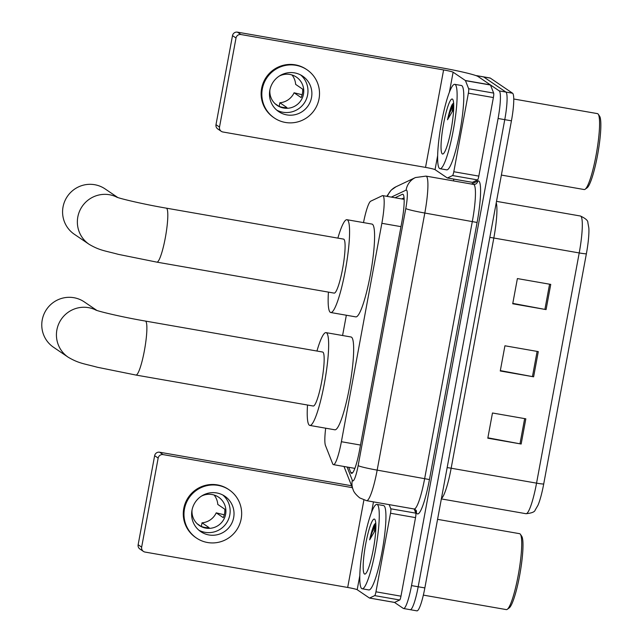 <?xml version="1.0" encoding="UTF-8"?>
<svg xmlns="http://www.w3.org/2000/svg" width="643" height="643" viewBox="0 0 643 643"><rect width="100%" height="100%" fill="white"/><g stroke="black" fill="none" stroke-linecap="round" stroke-linejoin="round"><path stroke-width="0.96" d="M325.688 428.198A25.688 3.882 -80.1 0 0 325.471 445.511L332.656 463.732A25.688 3.882 -80.1 0 0 333.195 464.535A25.688 3.882 -80.1 0 0 333.444 464.64A25.688 3.882 -80.1 0 0 341.385 441.717L381.862 223.306A25.688 3.882 -80.1 0 0 382.77 195.617A25.688 3.882 -80.1 0 0 382.336 195.689L370.754 201.171A25.688 3.882 -80.1 0 0 363.512 222.607M346.344 315.231L342.582 335.517M348.731 467.308L350.773 472.468A25.688 3.882 -80.1 0 0 351.311 473.264A25.688 3.882 -80.1 0 0 351.56 473.369A25.688 3.882 -80.1 0 0 359.501 450.446L401.851 221.939A25.688 3.882 -80.1 0 0 402.751 194.242A25.688 3.882 -80.1 0 0 402.325 194.315L395.051 197.763M476.294 75.721A25.688 3.882 99.9 0 1 476.704 75.657A25.688 3.882 99.9 0 1 476.953 75.761L499.241 90.896A25.688 3.882 99.9 0 1 498.092 118.489L411.512 585.596A25.688 3.882 99.9 0 1 403.571 608.519A25.688 3.882 99.9 0 1 403.322 608.415L394.497 602.419L369.548 598.054M453.508 180.908L453.837 179.124M476.704 75.657L483.375 76.822A25.688 3.882 99.9 0 1 483.624 76.927L505.912 92.062A25.688 3.882 99.9 0 1 504.763 119.654L418.183 586.762A25.688 3.882 99.9 0 1 410.242 609.685A25.688 3.882 99.9 0 1 409.993 609.58M401.722 198.928L404.061 197.819M410.242 609.685L416.913 610.85A25.688 3.882 99.9 0 0 424.854 587.927L511.434 120.82A25.688 3.882 99.9 0 0 512.584 93.227L490.296 78.092A25.688 3.882 99.9 0 0 490.046 77.988L483.375 76.822A25.688 3.882 99.9 0 1 483.624 76.927L505.912 92.062A25.688 3.882 99.9 0 1 504.763 119.654L418.183 586.762A25.688 3.882 99.9 0 1 410.242 609.685L403.571 608.519M550.746 284.399L517.39 278.572L512.72 303.769L546.076 309.596L550.746 284.399M512.793 303.383L544.902 309.387A6.848 0.458 10.5 0 0 546.076 309.596M525.829 418.818L492.474 412.991L487.804 438.196L521.16 444.024L525.829 418.818M487.876 437.811L519.986 443.807A6.848 0.458 10.5 0 0 521.16 444.024M538.287 351.608L504.932 345.781L500.262 370.987L533.618 376.814L538.287 351.608M500.334 370.601L532.444 376.597A6.848 0.458 10.5 0 0 533.618 376.814M586.376 253.768A8.56 0.579 -169.5 0 1 579.214 252.94A34.256 5.184 -80.1 0 0 580.42 216.016C585.612 218.443 588.096 220.653 587.863 222.639L588.843 227.984A28.091 4.252 99.9 0 1 586.376 253.768L543.713 483.962A28.091 4.252 99.9 0 1 537.95 505.294L535.209 509.995C534.751 511.941 531.665 513.17 525.966 513.701A34.256 5.184 -80.1 0 0 536.551 483.142A8.56 0.579 10.5 0 0 543.713 483.962M374.556 530.748A34.256 5.184 99.9 0 1 375.882 526.022M414.172 508.991L415.812 513.154A4.284 0.651 99.9 0 1 415.531 517.623L390.51 513.251L375.954 591.809L400.967 596.182A4.284 0.651 99.9 0 1 399.721 599.983L394.593 602.411A4.284 0.651 99.9 0 1 394.521 602.427A4.284 0.651 99.9 0 1 394.481 602.411M415.531 517.623L400.967 596.182M143.421 551.405L139.901 549.018A4.284 4.22 -55.8 0 1 138.141 544.742L141.653 547.129A4.284 4.22 124.2 0 0 145.045 552.064L347.686 587.461A8.56 0.579 -169.5 0 1 357.195 589.711L369.46 598.038A4.284 0.651 -80.1 0 0 369.5 598.054A4.284 0.651 -80.1 0 0 369.572 598.046L374.7 595.619A4.284 0.651 -80.1 0 0 375.954 591.809M154.642 455.686A4.284 4.22 -55.8 0 1 159.593 452.214L163.113 454.609A4.284 4.22 124.2 0 0 158.162 458.081L154.642 455.686L138.141 544.742M351.592 485.762L159.593 452.214M158.162 458.081L141.653 547.129M163.113 454.609L352.348 487.667M390.51 513.251A4.284 0.651 -80.1 0 0 390.791 508.79L389.152 504.618M191.976 510.309A21.412 21.115 124.2 0 0 200.793 531.665A21.412 21.115 124.2 0 0 233.666 517.591A21.412 21.115 124.2 0 0 224.849 496.235A21.412 21.115 124.2 0 0 191.976 510.309M198.936 530.242A21.412 21.115 124.2 0 0 222.84 495.03M197.16 523.74L200.712 526.151A17.128 16.895 -55.8 0 0 209.047 527.606L202.015 522.823A17.128 16.895 124.2 0 0 216.225 512.849L223.266 517.631A17.128 16.895 -55.8 0 0 224.825 509.224L217.784 504.45A17.128 16.895 124.2 0 0 214.111 495.014M192.072 509.811A17.128 16.895 124.2 0 0 199.33 525.492A17.128 16.895 124.2 0 0 225.629 514.239A17.128 16.895 124.2 0 0 201.315 496.195M229.173 489.862L228.474 489.379A29.12 28.718 124.2 0 0 183.761 508.517A29.12 28.718 124.2 0 0 195.761 537.564L196.469 538.038A29.12 28.718 124.2 0 0 241.173 518.901A29.12 28.718 124.2 0 0 229.173 489.862A29.12 28.718 124.2 0 0 184.469 508.999A29.12 28.718 124.2 0 0 196.469 538.038M224.286 514.81L216.225 512.849M202.015 522.823L201.347 526.424M437.57 519.351L519.584 533.682A38.54 5.827 99.9 0 1 519.962 533.835A38.54 5.827 99.9 0 1 520.388 534.285L521.722 536.238A36.828 5.57 99.9 0 1 520.107 572.897A36.828 5.57 99.9 0 1 509.2 607.932L507.279 609.315A38.54 5.827 99.9 0 1 506.322 609.604L423.359 595.113M520.388 534.285A38.54 5.827 99.9 0 1 518.7 572.648A38.54 5.827 99.9 0 1 507.279 609.315M377.312 504.578A42.816 6.478 99.9 0 1 375.649 549.138A42.816 6.478 99.9 0 1 362.154 588.771A42.816 6.478 99.9 0 1 361.736 588.594A42.816 6.478 99.9 0 1 363.399 544.042A42.816 6.478 99.9 0 1 376.894 504.409A42.816 6.478 99.9 0 1 377.312 504.578M376.894 504.409L383.566 505.575A42.816 6.478 99.9 0 1 383.984 505.744A42.816 6.478 99.9 0 1 382.32 550.304A42.816 6.478 99.9 0 1 368.825 589.936L362.154 588.771M364.452 573.974A27.914 4.22 99.9 0 1 365.698 543.994A27.914 4.22 99.9 0 1 374.604 519.198A27.914 4.22 99.9 0 1 374.909 519.52A27.914 4.22 99.9 0 1 373.687 547.314A27.914 4.22 99.9 0 1 365.417 573.877A27.914 4.22 99.9 0 1 364.452 573.974M375.761 523.048L374.097 524.993C372.586 528.297 371.107 533.24 369.653 539.831L375.809 529.31M373.575 528.715A42.816 6.478 99.9 0 1 374.829 523.957M374.885 523.884L374.097 524.993M375.85 524.592L371.967 532.725L369.653 539.831M96.884 310.448L84.305 301.913A27.408 27.03 124.2 0 0 42.229 319.925A27.408 27.03 124.2 0 0 53.522 347.26L68.182 357.211A27.408 27.03 -55.8 0 1 56.889 329.875A27.408 27.03 -55.8 0 1 96.209 310.223M145.366 321.058A27.408 4.147 -80.1 0 1 145.631 321.17A27.408 4.147 -80.1 0 1 144.402 350.604A27.408 4.147 -80.1 0 1 135.93 375.054L313.221 406.022A27.408 4.147 -80.1 0 0 321.854 380.656A27.408 4.147 -80.1 0 0 322.915 352.139A27.408 4.147 -80.1 0 0 322.649 352.034L145.366 321.058C124.292 317.481 100.212 311.879 95.703 310.039L95.719 310.047M316.943 351.038A47.1 7.121 99.9 0 1 326.041 332.632A47.1 7.121 99.9 0 1 326.499 332.817A47.1 7.121 99.9 0 1 324.675 381.829A47.1 7.121 99.9 0 1 309.83 425.425A47.1 7.121 99.9 0 1 309.371 425.232A47.1 7.121 99.9 0 1 307.515 405.026M326.041 332.632L351.054 336.996A47.1 7.121 99.9 0 1 351.512 337.189A47.1 7.121 99.9 0 1 349.688 386.202A47.1 7.121 99.9 0 1 334.842 429.797L309.83 425.425M117.814 197.538L105.114 188.921A27.408 27.03 124.2 0 0 63.038 206.933A27.408 27.03 124.2 0 0 74.339 234.269L89.112 244.3A27.408 27.03 -55.8 0 1 77.819 216.964A27.408 27.03 -55.8 0 1 117.139 197.313M166.288 208.147A27.408 4.147 -80.1 0 1 166.561 208.26A27.408 4.147 -80.1 0 1 165.331 237.693A27.408 4.147 -80.1 0 1 156.86 262.135L334.143 293.112A27.408 4.147 -80.1 0 0 342.783 267.745A27.408 4.147 -80.1 0 0 343.844 239.228A27.408 4.147 -80.1 0 0 343.579 239.116L166.288 208.147C145.214 204.57 121.141 198.968 116.632 197.128L116.648 197.136M337.872 238.119A47.1 7.121 99.9 0 1 346.971 219.713A47.1 7.121 99.9 0 1 347.429 219.906A47.1 7.121 99.9 0 1 345.604 268.919A47.1 7.121 99.9 0 1 330.759 312.514A47.1 7.121 99.9 0 1 330.301 312.321A47.1 7.121 99.9 0 1 328.436 292.107M346.971 219.713L371.984 224.085A47.1 7.121 99.9 0 1 372.442 224.278A47.1 7.121 99.9 0 1 370.617 273.283A47.1 7.121 99.9 0 1 355.772 316.878L330.759 312.514M452.407 110.676A34.256 5.184 99.9 0 1 453.733 105.958M468.369 93.187A4.284 0.651 -80.1 0 0 468.651 88.718L465.468 80.648A4.284 0.651 -80.1 0 0 465.379 80.52L490.392 84.884A4.284 0.651 99.9 0 1 490.48 85.021L493.663 93.09A4.284 0.651 99.9 0 1 493.382 97.559L468.369 93.187L453.805 171.737L478.826 176.11A4.284 0.651 99.9 0 1 477.572 179.919L472.444 182.347A4.284 0.651 99.9 0 1 472.372 182.363A4.284 0.651 99.9 0 1 472.332 182.339L447.399 177.99M493.382 97.559L478.826 176.11M490.392 84.884L478.127 76.557A34.256 2.307 10.5 0 0 440.085 67.547L237.444 32.15L240.964 34.537L443.598 69.934A8.56 0.579 -169.5 0 1 453.114 72.193L465.379 80.52M221.272 131.333L217.76 128.946A4.284 4.22 -55.8 0 1 215.992 124.678L219.512 127.065A4.284 4.22 124.2 0 0 222.904 131.992L425.537 167.397A8.56 0.579 -169.5 0 1 435.054 169.648L447.311 177.974A4.284 0.651 -80.1 0 0 447.359 177.99A4.284 0.651 -80.1 0 0 447.432 177.974L452.559 175.547A4.284 0.651 -80.1 0 0 453.805 171.737M240.964 34.537A4.284 4.22 124.2 0 0 236.013 38.009L232.501 35.622L215.992 124.678M232.501 35.622A4.284 4.22 -55.8 0 1 237.444 32.15M236.013 38.009L219.512 127.065M269.827 90.245A21.412 21.115 124.2 0 0 278.652 111.601A21.412 21.115 124.2 0 0 311.525 97.527A21.412 21.115 124.2 0 0 302.7 76.171A21.412 21.115 124.2 0 0 269.827 90.245M276.787 110.17A21.412 21.115 124.2 0 0 300.691 74.966M275.011 103.668L278.564 106.079A17.128 16.895 -55.8 0 0 286.907 107.534L279.866 102.759A17.128 16.895 124.2 0 0 294.084 92.785L301.117 97.559A17.128 16.895 -55.8 0 0 302.676 89.16L295.643 84.386A17.128 16.895 124.2 0 0 291.97 74.942M269.923 89.739A17.128 16.895 124.2 0 0 277.189 105.428A17.128 16.895 124.2 0 0 303.48 94.167A17.128 16.895 124.2 0 0 279.166 76.131M307.032 69.79L306.325 69.315A29.12 28.718 124.2 0 0 261.621 88.453A29.12 28.718 124.2 0 0 273.621 117.492L274.32 117.974A29.12 28.718 124.2 0 0 319.032 98.837A29.12 28.718 124.2 0 0 307.032 69.79A29.12 28.718 124.2 0 0 262.32 88.927A29.12 28.718 124.2 0 0 274.32 117.974M302.138 94.738L294.084 92.785M279.866 102.759L279.199 106.352M513.757 98.998L597.443 113.618A38.54 5.827 99.9 0 1 597.821 113.771A38.54 5.827 99.9 0 1 598.239 114.213L599.581 116.166A36.828 5.57 99.9 0 1 597.966 152.825A36.828 5.57 99.9 0 1 587.059 187.86L585.138 189.243A38.54 5.827 99.9 0 1 584.182 189.54L501.371 175.073M598.239 114.213A38.54 5.827 99.9 0 1 596.551 152.584A38.54 5.827 99.9 0 1 585.138 189.243M455.164 84.514A42.816 6.478 99.9 0 1 453.508 129.066A42.816 6.478 99.9 0 1 440.013 168.699A42.816 6.478 99.9 0 1 439.595 168.53A42.816 6.478 99.9 0 1 441.251 123.97A42.816 6.478 99.9 0 1 454.746 84.337A42.816 6.478 99.9 0 1 455.164 84.514M454.746 84.337L461.417 85.503A42.816 6.478 99.9 0 1 461.835 85.68A42.816 6.478 99.9 0 1 460.179 130.232A42.816 6.478 99.9 0 1 446.684 169.865L440.013 168.699M442.304 153.91A27.914 4.22 99.9 0 1 443.557 123.922A27.914 4.22 99.9 0 1 452.455 99.135A27.914 4.22 99.9 0 1 452.76 99.456A27.914 4.22 99.9 0 1 451.539 127.25A27.914 4.22 99.9 0 1 443.268 153.806A27.914 4.22 99.9 0 1 442.304 153.91M453.612 102.984L451.957 104.922C450.446 108.225 448.959 113.176 447.512 119.767L453.661 109.246M451.434 108.651A42.816 6.478 99.9 0 1 452.68 103.893M452.736 103.82L451.957 104.922M453.709 104.52L449.819 112.654L447.512 119.767M404.134 198.783A25.688 25.254 64.7 0 0 403.402 199.217L404.134 198.783M360.498 445.052L341.385 441.717M400.975 226.649L381.862 223.306M347.083 467.019L352.324 480.289A17.128 2.588 -80.1 0 0 352.677 480.819A17.128 2.588 -80.1 0 0 358.143 465.612L405.789 208.533A17.128 2.588 -80.1 0 0 406.561 190.135A17.128 2.588 -80.1 0 0 406.103 190.111L391.33 197.112M406.103 190.111A17.128 16.839 64.7 0 1 415.45 177.548L426.012 176.11A34.256 5.184 99.9 0 1 426.349 176.246A34.256 5.184 99.9 0 1 424.814 213.034L377.168 470.121A34.256 5.184 99.9 0 1 366.582 500.68L414.108 508.983A34.256 5.184 -80.1 0 0 424.693 478.424L472.348 221.337A34.256 5.184 -80.1 0 0 473.883 184.549A34.256 5.184 -80.1 0 0 473.545 184.412L475.466 184.171A4.284 4.212 -115.3 0 0 477.805 181.029A38.54 5.827 99.9 0 1 477.098 222.47L429.452 479.549L377.168 470.121A17.128 1.149 -169.5 0 1 358.143 465.612M429.452 479.549A38.54 5.827 99.9 0 1 417.17 513.773A38.54 5.827 99.9 0 1 416.359 512.575L415.065 509.304M471.44 184.043L477.805 181.029M411.512 585.596L424.854 587.927M498.092 118.489L511.434 120.82M499.241 90.896L512.584 93.227M476.953 75.761L490.296 78.092M405.789 208.533A17.128 1.149 -169.5 0 0 424.814 213.034L477.098 222.47M416.174 510.277L416.19 510.317A4.284 4.107 -21.5 0 1 416.359 512.575M415.45 177.548L396.056 186.727A17.128 16.839 64.7 0 0 387.424 196.428M352.324 480.289A17.128 16.437 158.5 0 0 353.063 489.492L343.989 466.48M352.605 472.79L350.773 472.468M403.137 194.459L402.325 194.315M489.821 237.404A8.56 0.579 -169.5 0 1 493.824 238.023L451.161 468.225A34.256 5.184 99.9 0 1 441.428 498.518M496.243 202.762A34.256 5.184 99.9 0 1 493.824 238.023L579.214 252.94L536.551 483.142L451.161 468.225A8.56 0.579 -169.5 0 0 447.158 467.598M537.114 351.399L532.444 376.597M524.656 418.609L519.986 443.807M549.572 284.19L544.902 309.387M363.898 499.989L347.686 587.461M373.479 501.886L371.541 512.294M359.807 575.646L357.195 589.711M390.791 508.79L415.812 513.154M369.572 598.046L394.593 602.411M399.721 599.983L374.7 595.619M374.322 531.062A35.108 5.313 99.9 0 1 375.874 525.468M443.598 69.934L425.537 167.397M453.114 72.193L449.401 92.23M437.658 155.582L435.054 169.648M490.48 85.021L465.468 80.648M468.651 88.718L493.663 93.09M447.432 177.974L472.444 182.347M477.572 179.919L452.559 175.547M452.182 110.99A35.108 5.313 99.9 0 1 453.725 105.404M354.872 468.377L333.444 464.64M404.158 199.346L382.77 195.617M353.063 489.492C353.642 491.895 355.86 494.7 359.742 497.907L366.582 500.68M416.19 510.317L414.108 508.983M426.012 176.11L473.545 184.412M396.056 186.727L391.145 190.151L386.789 196.316M580.42 216.016L496.5 201.355M525.966 513.701L441.355 498.92M394.521 602.427L369.5 598.054M135.93 375.054L97.374 367.257C84.112 363.633 78.96 363.552 68.182 357.211M156.86 262.135L118.304 254.347C105.042 250.714 99.89 250.641 89.112 244.3M472.372 182.363L447.359 177.99"/></g></svg>

